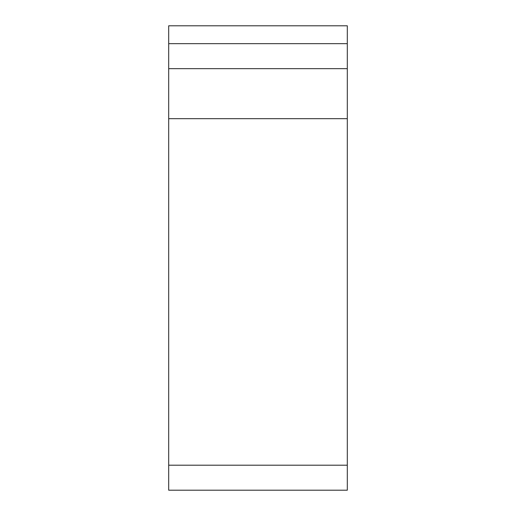 <?xml version="1.0" encoding="UTF-8"?>
<svg xmlns="http://www.w3.org/2000/svg" width="516" height="516" viewBox="0 0 516 516"><rect width="100%" height="100%" fill="white"/><g stroke="black" fill="none" stroke-linecap="round" stroke-linejoin="round"><path stroke-width="0.77" d="M168.693 43.66L168.693 25.8L347.307 25.8L347.307 68.667L168.693 68.667L168.693 43.66L347.307 43.66M168.693 465.193L347.307 465.193L347.307 490.2L168.693 490.2L168.693 68.667M347.307 465.193L347.307 68.667M168.693 118.68L347.307 118.68"/></g></svg>
